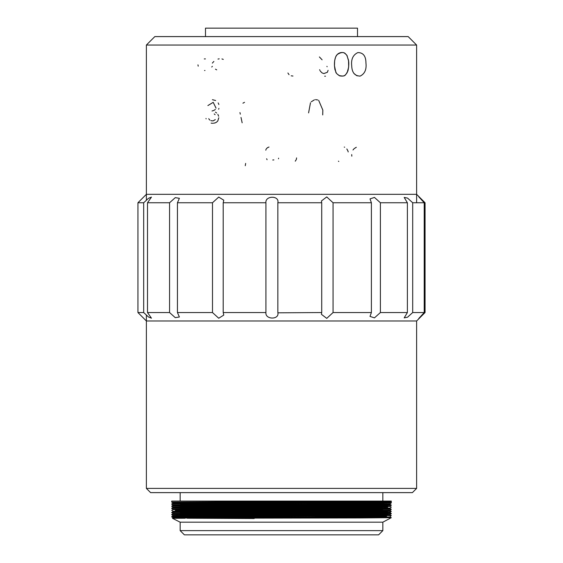 <?xml version="1.0" encoding="UTF-8"?>
<svg xmlns="http://www.w3.org/2000/svg" width="563" height="563" viewBox="0 0 563 563"><rect width="100%" height="100%" fill="white"/><g stroke="black" fill="none" stroke-linecap="round" stroke-linejoin="round"><path stroke-width="0.84" d="M416.62 488.402L412.397 492.625L150.602 492.625L146.38 488.402L416.62 488.402L416.62 320.987L146.38 320.987L137.935 312.542L143.685 312.542L143.685 202.757L137.935 202.757L146.38 194.312L416.62 194.312L425.065 202.757L418.773 196.776L424.213 202.757L412.693 202.757L412.693 312.542L424.213 312.542L424.213 202.757L418.759 196.797M380.398 312.542L407.387 312.542L407.387 202.757L380.398 202.757L380.398 312.542L374.458 317.87L370.004 316.406L371.397 312.542L371.397 202.757L333.05 202.757L333.05 312.542L371.397 312.542M277.855 312.817L321.719 312.542L321.719 202.757L277.848 202.757L277.848 312.542C279.656 319.904 265.053 319.854 265.919 312.542L265.919 202.757L223.201 202.757L223.201 312.542L265.919 312.542M177.436 312.542L212.49 312.542L212.49 202.757L177.436 202.757L177.436 312.542L179.386 316.99L175.262 317.652L169.562 312.542L169.562 202.757L147.506 202.757L147.506 312.542L169.562 312.542M407.387 312.542L404.178 317.877L407.57 317.201L412.693 312.542M321.719 312.542L321.445 314.344L326.751 318.376L333.05 312.542M212.49 312.542L218.726 318.236L223.771 315.097L223.201 312.542M143.685 312.542L148.449 316.962L151.454 318.194L147.506 312.542M418.759 318.51L424.213 312.542L418.773 318.524L425.065 312.542L425.065 202.757M412.693 202.757L407.577 198.106L404.178 197.423L407.387 202.757M147.506 202.757L151.454 197.106L148.456 198.338L143.685 202.757M177.436 202.757L179.386 198.31L175.269 197.648L169.562 202.757M223.201 202.757L223.771 200.21L218.726 197.064L212.49 202.757M265.919 202.757C265.074 195.396 279.67 195.445 277.848 202.757L277.855 202.483M333.05 202.757L326.751 196.923L321.438 200.956L321.719 202.757M380.398 202.757L374.465 197.43L370.004 198.894L371.397 202.757M425.016 202.757L425.016 312.542M416.62 202.757L416.62 45.04L146.38 45.04L146.38 200.111M334.457 65.73L334.908 69.474L336.28 72.93C335.829 73 339.63 76.322 340.312 75.956C342.262 76.216 343.578 76.104 344.246 75.625C344.732 75.674 345.71 74.675 347.174 72.634L348.659 67.06L348.539 60.797L347.068 55.723C347.526 55.646 343.909 52.225 343.184 52.626C341.347 52.296 339.623 52.697 338.011 53.837C336.836 54.745 336.005 55.906 335.527 57.313L334.647 60.677L334.457 65.73C334.316 61.916 334.795 58.819 335.9 56.455L337.265 54.477C341.115 52.113 343.873 51.909 345.534 53.858L346.801 55.287L348.42 59.889C349.039 62.753 348.884 66.406 347.948 70.847C344.978 76.167 345.049 76.54 339.454 75.653C337.082 74.147 335.865 72.951 335.801 72.078L334.457 65.73M351.706 65.73C350.988 59.235 353.036 54.857 357.85 52.584C363.177 52.584 365.88 56.026 365.943 62.901C366.71 69.418 364.782 73.809 360.179 76.082C354.753 76.005 351.931 72.557 351.706 65.73M382.84 530.627L378.618 534.85L184.382 534.85L180.16 530.627L382.84 530.627L382.84 522.183L180.16 522.183L172.454 518.326L185.016 518.249M382.84 522.183L391.285 517.693L359.834 517.96L171.715 516.644M359.834 517.96L187.219 518.241L254.209 518.53M390.145 501.732L391.285 501.07L391.285 502.914L390.145 502.259L390.145 501.732L391.285 501.07L171.715 502.126L171.715 501.07L180.16 501.07L180.16 492.625M382.692 503.048L171.715 503.976M301.979 504.828L387.675 505.208L376.436 505.468L180.308 506.214M382.692 507.27L171.715 508.199M382.692 509.381L175.325 510.486L220.344 510.901M301.979 511.162L387.654 511.542L376.436 511.802L171.715 512.421M301.979 513.273L387.675 513.653L376.436 513.913L180.308 514.659M382.692 515.715L175.339 516.82L171.715 516.904L172.862 517.566L279.494 518.087M391.285 501.07L171.715 501.07M301.979 503.378L390.145 503.843L391.285 502.914L180.308 504.103M261.021 504.434L376.436 504.849L391.285 505.025L376.57 505.208L171.715 506.081L172.862 505.426L375.584 504.547L390.145 504.371L390.145 503.843M261.021 506.545L387.675 507.221L180.308 508.326M342.656 511.028L391.285 511.359L390.138 510.704L391.285 509.248L180.308 510.437M391.285 511.359L180.308 512.548M342.656 513.139L391.285 513.47L376.556 513.653L171.715 514.526L172.862 513.871L172.855 513.343L375.444 512.464L390.138 512.288L391.285 511.366M342.656 515.251L391.285 515.581L376.577 515.757L171.715 516.637L261.021 517.101M342.656 517.362L391.285 517.693L390.138 517.038L172.862 518.094M146.38 45.04L154.825 36.595L408.175 36.595L416.62 45.04M382.84 492.625L382.84 501.07L180.16 501.07M205.495 36.595L205.495 28.15L357.505 28.15L357.505 36.595M390.138 501.732L187.416 502.611L172.855 502.787L172.855 503.315M390.138 503.843L172.862 504.898L171.715 504.237M301.979 505.49L390.145 505.954L187.416 506.834L172.855 507.01L203.982 507.27M301.979 507.601L342.656 507.735M390.145 508.065L187.416 508.945L172.855 509.121L172.855 509.649L375.584 508.769L390.145 508.593L390.145 508.065M301.979 509.712L342.656 509.846M390.138 510.177L187.416 511.056L172.855 511.232L172.855 511.76L390.145 510.704M172.862 509.649L171.715 510.303L172.862 511.232L203.982 511.493M301.979 511.823L342.656 511.957M391.285 515.581L390.138 514.927L390.138 514.399L391.285 513.737L390.138 512.288M301.979 513.935L342.656 514.068M390.138 514.399L176.43 515.37L172.855 515.455L172.855 515.982L176.43 516.067L261.021 516.44M301.979 516.046L386.57 516.426L375.444 516.686L172.862 517.566M390.145 502.259L187.556 503.139L172.862 503.315L171.715 503.969M220.344 503.639L261.021 503.772M359.018 504.103L390.145 504.371M220.344 505.75L261.021 505.884M359.018 506.214L390.145 506.482L375.584 506.658L187.556 507.362L172.862 507.537L171.715 508.192M172.855 507.01L172.855 507.537L176.43 507.622L261.021 507.995M359.018 508.326L390.145 508.593M220.344 509.972L261.021 510.106M220.344 512.084L261.021 512.217M390.145 512.816L172.862 513.871M220.344 514.195L261.021 514.329M390.145 514.927L172.855 515.982M359.018 516.771L390.138 517.038M352.994 149.99L353.986 148.815M354.338 148.505L356.316 147.281M351.826 156.176L351.706 154.6M344.246 147.056L344.647 147.224M346.822 148.942L347.899 150.863M347.899 150.877L348.208 151.947M338.799 161.475L338.426 161.166M296.588 157.893L296.412 159.139M296.286 159.561L295.265 161.187M278.608 158.175L278.502 158.794M267.08 159.723L266.644 158.759M272.738 159.991L273.252 159.969M273.386 159.962L273.871 159.906M265.799 150.201L265.905 149.702M266.116 149.146L267.326 147.78M267.348 147.766L269.008 147.013M245.644 163.411L245.278 165.705M308.587 112.896L310.473 102.797M311.212 101.819L314.443 99.827M315.463 99.63L317.75 99.954M318.679 100.376L322.824 110.074M322.831 110.2L322.719 114.922M244.525 102.325L242.927 103.191M242.153 122.797L241.013 117.456M240.302 114.162L240.063 113.079M240.035 112.952L239.944 112.565M212.026 110.981L213.124 110.679M213.229 110.644L213.736 110.447M213.771 110.432L214.32 110.158M214.355 110.137L214.869 109.799M214.967 109.715L215.319 109.37M216.044 108.145L213.208 102.339L207.888 105.57M212.42 99.686L215.622 100.524M218.177 102.923L218.395 103.318M218.627 103.824L218.859 104.521M218.937 108.385L218.641 109.222M215.474 112.15L216.586 112.973M217.853 114.338L218.648 116.238M218.796 117.758L217.804 120.946M217.79 120.968L216.642 122.108M216.607 122.136L215.735 122.635M215.58 122.706L215.066 122.896M214.953 122.931L213.609 123.213M212.905 123.262L212.209 123.255M211.709 123.22L211.132 123.142M206.135 118.863L205.967 118.483M208.746 118.694L209.063 119.194M209.077 119.208L209.457 119.68M209.471 119.694L209.908 120.109M210.942 120.686L212.99 120.883M213.257 120.834L215.298 119.588M215.094 114.676L214.214 113.944M359.961 76.118L356.801 75.709L353.895 73.45M325.491 76.202L324.689 76.223M319.636 69.706L319.897 70.326M320.227 70.973L321.698 72.613M322.071 72.859L323.331 73.422M323.465 73.464L323.866 73.556M323.901 73.563L327.363 72.275M327.399 72.233L328.088 70.333M327.131 66.751L326.906 66.335M322.106 59.826L319.404 56.947M292.957 76.04L291.191 75.822M289.044 74.689L287.904 72.993M198.218 66.174L197.958 64.858M204.285 58.925L205.411 58.897M212.371 63.105L213.131 62.219M213.243 62.092L213.87 61.466M217.987 59.08L218.557 58.946M218.578 58.939L219.204 58.848M221.942 58.925L223.286 59.411M216.685 69.84L216.079 69.523M216.037 69.502L215.481 69.179M212.371 66.335L211.751 67.018M204.981 70.502L204.559 70.516M137.935 312.542L137.935 202.757M416.62 320.987L425.065 312.542M146.38 488.402L146.38 315.189M390.138 516.51L391.285 515.588M390.138 508.065L391.285 507.143M390.138 505.954L391.285 505.293L390.138 504.371M180.16 530.627L180.16 522.183M172.862 502.787L171.715 502.126M172.862 507.01L171.715 506.348M172.862 509.121L171.715 508.459M172.862 513.343L171.715 512.682M172.862 515.455L171.715 514.793M172.855 505.426L172.855 504.898M390.145 506.482L390.145 505.954M390.145 517.038L390.145 516.51M172.855 518.094L172.855 517.566M391.285 507.136L390.138 506.482M391.285 509.248L390.138 508.593M171.715 512.414L172.862 511.76M171.715 516.637L172.862 515.982"/></g></svg>
